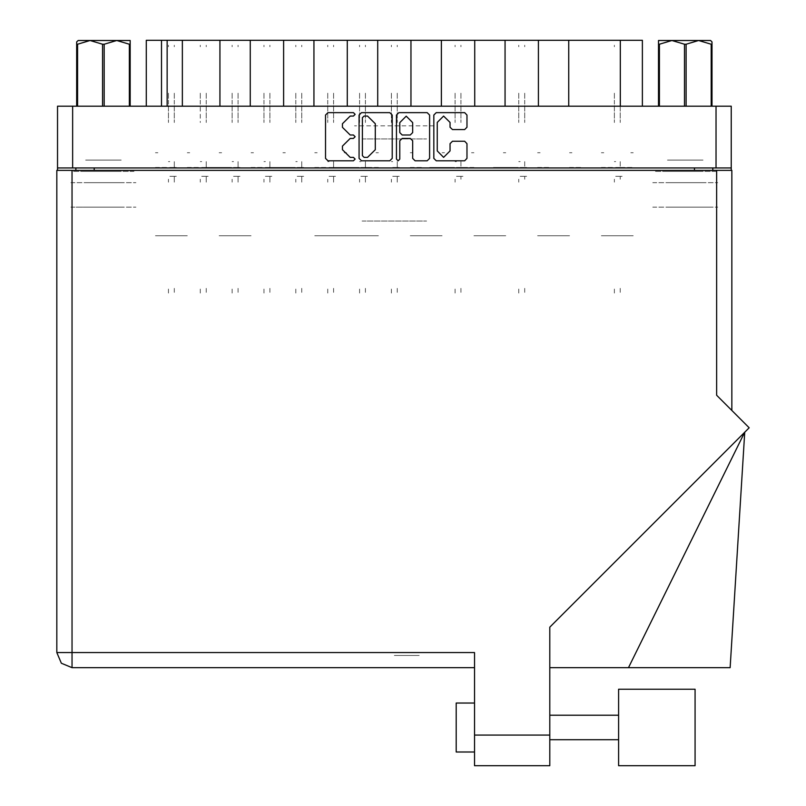 <?xml version="1.0" encoding="UTF-8"?>
<svg xmlns="http://www.w3.org/2000/svg" width="806" height="806" viewBox="0 0 806 806"><rect width="100%" height="100%" fill="white"/><g stroke="black" fill="none" stroke-linecap="round" stroke-linejoin="round"><path stroke-width="0.6" stroke-dasharray="4.03 3.02" d="M601.347 40.3L603.775 40.3L601.347 40.3M601.347 152.747L603.775 152.747L601.347 152.747M569.499 40.3L571.928 40.3L569.499 40.3M569.499 152.747L571.928 152.747L569.499 152.747M537.652 40.3L540.08 40.3L537.652 40.3M537.652 152.747L540.08 152.747L537.652 152.747M473.958 40.3L471.53 40.3L473.958 40.3M473.958 152.747L471.53 152.747L473.958 152.747M410.264 40.3L412.692 40.3L410.264 40.3M410.264 152.747L412.692 152.747L410.264 152.747M505.805 40.3L503.377 40.3L505.805 40.3M505.805 152.747L503.377 152.747L505.805 152.747M442.111 40.3L444.539 40.3L442.111 40.3M442.111 152.747L444.539 152.747L442.111 152.747M378.417 40.3L375.989 40.3L378.417 40.3M378.417 152.747L375.989 152.747L378.417 152.747M314.723 40.3L317.151 40.3L314.723 40.3M314.723 152.747L317.151 152.747L314.723 152.747M251.019 40.3L253.447 40.3L251.019 40.3M251.019 152.747L253.447 152.747L251.019 152.747M187.324 40.3L189.753 40.3L187.324 40.3M187.324 152.747L189.753 152.747L187.324 152.747M346.57 40.3L344.142 40.3L346.57 40.3M346.57 152.747L344.142 152.747L346.57 152.747M282.866 40.3L285.294 40.3L282.866 40.3M282.866 152.747L285.294 152.747L282.866 152.747M219.172 40.3L221.6 40.3L219.172 40.3M219.172 152.747L221.6 152.747L219.172 152.747M155.477 40.3L157.905 40.3L155.477 40.3M155.477 152.747L157.905 152.747L155.477 152.747M434.152 125.796L354.529 125.796L434.152 125.796M362.126 138.954L426.555 138.954L362.126 138.954M434.152 40.3L354.529 40.3L434.152 40.3M85.658 171.366L121.182 171.366L85.658 171.366M85.658 207.132L121.182 207.132L85.658 207.132M85.658 160.102L121.182 160.102L85.658 160.102M85.658 182.64L121.182 182.64L85.658 182.64M667.499 171.366L703.023 171.366L667.499 171.366M703.023 207.132L667.499 207.132L703.023 207.132M703.023 160.102L667.499 160.102L703.023 160.102M703.023 182.64L667.499 182.64L703.023 182.64M715.879 106.201L654.633 106.201L715.879 106.201M715.879 171.366L654.633 171.366L715.879 171.366M134.038 106.201L72.792 106.201L134.038 106.201M134.038 171.366L72.792 171.366L134.038 171.366M652.8 207.132L717.723 207.132L652.8 207.132M652.8 182.64L717.723 182.64L652.8 182.64M70.958 207.132L135.882 207.132L70.958 207.132M70.958 182.64L135.882 182.64L70.958 182.64M620.832 40.3L613.719 40.3L620.832 40.3M620.832 167.446L633.204 167.446L620.832 167.446M601.347 235.795L633.204 235.795L601.347 235.795M601.347 167.446L613.719 167.446L601.347 167.446M588.974 40.3L581.872 40.3L588.974 40.3M569.499 167.446L581.872 167.446L569.499 167.446M557.127 40.3L550.024 40.3L557.127 40.3M537.652 235.795L569.499 235.795L537.652 235.795M537.652 167.446L550.024 167.446L537.652 167.446M493.433 40.3L486.33 40.3L493.433 40.3M493.433 167.446L518.177 167.446L493.433 167.446M473.958 235.795L505.805 235.795L473.958 235.795M473.958 167.446L461.586 167.446L473.958 167.446M429.739 40.3L422.636 40.3L429.739 40.3M429.739 167.446L454.483 167.446L429.739 167.446M410.264 235.795L442.111 235.795L410.264 235.795M410.264 167.446L422.636 167.446L410.264 167.446M525.28 40.3L518.177 40.3L525.28 40.3M461.586 40.3L454.483 40.3L461.586 40.3M397.892 40.3L390.789 40.3L397.892 40.3M378.417 167.446L366.045 167.446L378.417 167.446M334.198 40.3L327.095 40.3L334.198 40.3M334.198 167.446L358.942 167.446L334.198 167.446M314.723 235.795L378.417 235.795L314.723 235.795M314.723 167.446L327.095 167.446L314.723 167.446M270.504 40.3L263.391 40.3L270.504 40.3M270.504 167.446L295.238 167.446L270.504 167.446M251.019 235.795L219.172 235.795L251.019 235.795M251.019 167.446L263.391 167.446L251.019 167.446M206.799 40.3L199.697 40.3L206.799 40.3M206.799 167.446L231.544 167.446L206.799 167.446M187.324 235.795L155.477 235.795L187.324 235.795M187.324 167.446L199.697 167.446L187.324 167.446M366.045 40.3L358.942 40.3L366.045 40.3M302.351 40.3L295.238 40.3L302.351 40.3M238.647 40.3L231.544 40.3L238.647 40.3M174.952 40.3L167.85 40.3L174.952 40.3M155.477 167.446L167.85 167.446L155.477 167.446M362.126 221.096L426.555 221.096L362.126 221.096M75.855 167.94L94.231 167.94L75.855 167.94M694.45 167.94L712.816 167.94L694.45 167.94M57.488 167.94L72.671 167.94M716 167.94L731.193 167.94M94.231 207.132L75.855 207.132L94.231 207.132M712.816 207.132L694.45 207.132L712.816 207.132M568.764 106.201L538.388 106.201L568.764 106.201M568.764 40.3L538.388 40.3M505.07 106.201L474.694 106.201L505.07 106.201M505.07 40.3L474.694 40.3M441.376 106.201L411 106.201L441.376 106.201M441.376 40.3L411 40.3M347.305 106.201L377.682 106.201L347.305 106.201M347.305 40.3L377.682 40.3M283.601 106.201L313.987 106.201L283.601 106.201M283.601 40.3L313.987 40.3M219.907 106.201L250.283 106.201L219.907 106.201M219.907 40.3L250.283 40.3M612.006 106.201L620.338 106.201M182.307 106.201L167.114 106.201M161.482 106.201L168.343 106.201M731.193 106.201L716 106.201M72.671 106.201L57.488 106.201M630.766 40.3L633.204 40.3L630.766 40.3M642.382 40.3L612.006 40.3M168.343 40.3L146.289 40.3M630.766 152.747L633.204 152.747L630.766 152.747M614.333 100.166L614.333 122.532L614.333 100.166M620.217 100.166L620.217 122.532L620.217 100.166M620.217 161.563L620.217 167.446L620.217 161.563M614.333 93.214L614.333 99.34L614.333 93.214M620.217 93.214L620.217 99.34L620.217 93.214M620.217 179.204L620.217 176.262L620.217 179.204M615.673 167.446L619.723 167.446L615.673 167.446M622.172 167.446L620.217 167.446L622.172 167.446M620.217 46.768L620.217 45.196L620.217 46.768M620.217 288.397L620.217 293.122L620.217 288.397M614.333 45.196L614.333 46.768L614.333 45.196M614.333 179.204L614.333 182.146L614.333 179.204M614.333 293.122L614.333 288.397L614.333 293.122M619.723 176.262L615.21 176.262L619.723 176.262M620.217 176.262L622.172 176.262L620.217 176.262M614.333 161.563L615.673 161.563L614.333 161.563M456.196 702.983L456.196 751.978M474.573 727.486L474.573 702.983L474.573 727.486M549.783 727.486L549.783 711.194L549.783 727.486M394.336 667.711L419.201 667.711L394.336 667.711M394.336 655.459L419.201 655.459L394.336 655.459M618.625 727.486L618.625 715.234L618.625 727.486M474.573 735.072L474.573 765.7M474.573 652.517L474.573 667.711L474.573 652.517M549.783 765.7L496.617 765.7L549.783 765.7L549.783 735.072M72.056 170.388L56.873 170.388M731.808 170.388L716.615 170.388M594.616 667.711L549.783 667.711L594.616 667.711M628.509 667.711L730.095 667.711M612.258 667.711L710.257 667.711L612.258 667.711M695.054 765.7L695.054 689.261M670.562 765.7L618.625 765.7L618.625 689.261L670.562 689.261M168.464 100.166L168.464 122.532L168.464 100.166M174.338 100.166L174.338 122.532L174.338 100.166M174.338 161.563L174.338 167.446L174.338 161.563L174.338 167.446L176.302 167.446L174.338 167.446L174.338 161.563L174.338 167.446L176.302 167.446L174.338 167.446L174.338 161.563L174.338 167.446L176.302 167.446L174.338 167.446L174.338 161.563L174.338 167.446L176.302 167.446L174.338 167.446L174.338 161.563L174.338 167.446L176.302 167.446L174.338 167.446L174.338 161.563L174.338 167.446L176.302 167.446L174.338 167.446L174.338 161.563L174.338 167.446L176.302 167.446L174.338 167.446L174.338 161.563M168.464 93.214L168.464 99.34L168.464 93.214M174.338 93.214L174.338 99.34L174.338 93.214M174.338 179.204L174.338 176.262L174.338 182.146L174.338 176.262L176.302 176.262L174.338 176.262L174.338 182.146L174.338 176.262L176.302 176.262L174.338 176.262L174.338 182.146L174.338 176.262L176.302 176.262L174.338 176.262L174.338 182.146L174.338 176.262L176.302 176.262L174.338 176.262L174.338 182.146L174.338 176.262L176.302 176.262L174.338 176.262L174.338 182.146L174.338 176.262L176.302 176.262L174.338 176.262L174.338 182.146L174.338 176.262L176.302 176.262L174.338 176.262L174.338 179.204M169.794 167.446L173.854 167.446L169.794 167.446M174.338 46.768L174.338 45.196L174.338 46.768M174.338 288.397L174.338 293.122L174.338 288.397M168.464 45.196L168.464 46.768L168.464 45.196M168.464 179.204L168.464 182.146L168.464 179.204M168.464 293.122L168.464 288.397L168.464 293.122M173.854 176.262L169.331 176.262L173.854 176.262M168.464 161.563L169.794 161.563L168.464 161.563M200.311 100.166L200.311 122.532M206.195 100.166L206.195 122.532L206.195 100.166M206.195 161.563L206.195 167.446L206.195 161.563L206.195 167.446L208.15 167.446L206.195 167.446L206.195 161.563L206.195 167.446L208.15 167.446L206.195 167.446L206.195 161.563L206.195 167.446L208.15 167.446L206.195 167.446L206.195 161.563L206.195 167.446L208.15 167.446L206.195 167.446L206.195 161.563M200.311 93.214L200.311 99.34L200.311 93.214M206.195 93.214L206.195 99.34L206.195 93.214M206.195 179.204L206.195 176.262L206.195 182.146L206.195 176.262L208.15 176.262L206.195 176.262L206.195 182.146L206.195 176.262L208.15 176.262L206.195 176.262L206.195 182.146L206.195 176.262L208.15 176.262L206.195 176.262L206.195 182.146L206.195 176.262L208.15 176.262L206.195 176.262L206.195 179.204M201.651 167.446L205.701 167.446M206.195 46.768L206.195 45.196L206.195 46.768M206.195 288.397L206.195 293.122L206.195 288.397M200.311 45.196L200.311 46.768M200.311 179.204L200.311 182.146L200.311 179.204M200.311 293.122L200.311 288.397L200.311 293.122M205.701 176.262L201.188 176.262L205.701 176.262M200.311 161.563L201.651 161.563L200.311 161.563M455.098 100.166L455.098 122.532L455.098 100.166M460.972 100.166L460.972 122.532L460.972 100.166M460.972 161.563L460.972 167.446L460.972 161.563M455.098 93.214L455.098 99.34L455.098 93.214M460.972 93.214L460.972 99.34L460.972 93.214M460.972 179.204L460.972 176.262L460.972 179.204M456.428 167.446L460.488 167.446L456.428 167.446M462.936 167.446L460.972 167.446L462.936 167.446M460.972 46.768L460.972 45.196L460.972 46.768M460.972 288.397L460.972 293.122L460.972 288.397M455.098 45.196L455.098 46.768L455.098 45.196M455.098 179.204L455.098 182.146L455.098 179.204M455.098 293.122L455.098 288.397L455.098 293.122M460.488 176.262L455.964 176.262L460.488 176.262M460.972 176.262L462.936 176.262L460.972 176.262M455.098 161.563L456.428 161.563L455.098 161.563M518.792 100.166L518.792 122.532L518.792 100.166M524.666 100.166L524.666 122.532L524.666 100.166M524.666 161.563L524.666 167.446L524.666 161.563M518.792 93.214L518.792 99.34L518.792 93.214M524.666 93.214L524.666 99.34L524.666 93.214M524.666 179.204L524.666 176.262L524.666 179.204M520.132 167.446L524.182 167.446L520.132 167.446M526.63 167.446L524.666 167.446L526.63 167.446M524.666 46.768L524.666 45.196L524.666 46.768M524.666 288.397L524.666 293.122L524.666 288.397M518.792 45.196L518.792 46.768L518.792 45.196M518.792 179.204L518.792 182.146L518.792 179.204M518.792 293.122L518.792 288.397L518.792 293.122M524.182 176.262L519.658 176.262L524.182 176.262M524.666 176.262L526.63 176.262L524.666 176.262M518.792 161.563L520.132 161.563L518.792 161.563M232.158 100.166L232.158 122.532L232.158 100.166M238.042 100.166L238.042 122.532L238.042 100.166M238.042 161.563L238.042 167.446L238.042 161.563L238.042 167.446L239.997 167.446L238.042 167.446L238.042 161.563L238.042 167.446L239.997 167.446L238.042 167.446L238.042 161.563L238.042 167.446L239.997 167.446L238.042 167.446L238.042 161.563L238.042 167.446L239.997 167.446L238.042 167.446L238.042 161.563L238.042 167.446L239.997 167.446L238.042 167.446L238.042 161.563L238.042 167.446L239.997 167.446L238.042 167.446L238.042 161.563L238.042 167.446L239.997 167.446L238.042 167.446L238.042 161.563M232.158 93.214L232.158 99.34L232.158 93.214M238.042 93.214L238.042 99.34L238.042 93.214M238.042 179.204L238.042 176.262L238.042 182.146L238.042 176.262L239.997 176.262L238.042 176.262L238.042 182.146L238.042 176.262L239.997 176.262L238.042 176.262L238.042 182.146L238.042 176.262L239.997 176.262L238.042 176.262L238.042 182.146L238.042 176.262L239.997 176.262L238.042 176.262L238.042 182.146L238.042 176.262L239.997 176.262L238.042 176.262L238.042 182.146L238.042 176.262L239.997 176.262L238.042 176.262L238.042 182.146L238.042 176.262L239.997 176.262L238.042 176.262L238.042 179.204M233.498 167.446L237.548 167.446L233.498 167.446M238.042 46.768L238.042 45.196L238.042 46.768M238.042 288.397L238.042 293.122L238.042 288.397M232.158 45.196L232.158 46.768L232.158 45.196M232.158 179.204L232.158 182.146L232.158 179.204M232.158 293.122L232.158 288.397L232.158 293.122M237.548 176.262L233.035 176.262L237.548 176.262M232.158 161.563L233.498 161.563L232.158 161.563M295.852 100.166L295.852 122.532L295.852 100.166M301.736 100.166L301.736 122.532L301.736 100.166M301.736 161.563L301.736 167.446L301.736 161.563L301.736 167.446L303.691 167.446L301.736 167.446L301.736 161.563L301.736 167.446L303.691 167.446L301.736 167.446L301.736 161.563L301.736 167.446L303.691 167.446L301.736 167.446L301.736 161.563L301.736 167.446L303.691 167.446L301.736 167.446L301.736 161.563L301.736 167.446L303.691 167.446L301.736 167.446L301.736 161.563L301.736 167.446L303.691 167.446L301.736 167.446L301.736 161.563L301.736 167.446L303.691 167.446L301.736 167.446L301.736 161.563M295.852 93.214L295.852 99.34L295.852 93.214M301.736 93.214L301.736 99.34L301.736 93.214M301.736 179.204L301.736 176.262L301.736 182.146L301.736 176.262L303.691 176.262L301.736 176.262L301.736 182.146L301.736 176.262L303.691 176.262L301.736 176.262L301.736 182.146L301.736 176.262L303.691 176.262L301.736 176.262L301.736 182.146L301.736 176.262L303.691 176.262L301.736 176.262L301.736 182.146L301.736 176.262L303.691 176.262L301.736 176.262L301.736 182.146L301.736 176.262L303.691 176.262L301.736 176.262L301.736 182.146L301.736 176.262L303.691 176.262L301.736 176.262L301.736 179.204M297.192 167.446L301.243 167.446L297.192 167.446M301.736 46.768L301.736 45.196L301.736 46.768M301.736 288.397L301.736 293.122L301.736 288.397M295.852 45.196L295.852 46.768L295.852 45.196M295.852 179.204L295.852 182.146L295.852 179.204M295.852 293.122L295.852 288.397L295.852 293.122M301.243 176.262L296.729 176.262L301.243 176.262M295.852 161.563L297.192 161.563L295.852 161.563M359.547 100.166L359.547 122.532L359.547 100.166M365.43 100.166L365.43 122.532L365.43 100.166M365.43 161.563L365.43 167.446L365.43 161.563L365.43 167.446L367.395 167.446L365.43 167.446L365.43 161.563L365.43 167.446L367.395 167.446L365.43 167.446L365.43 161.563L365.43 167.446L367.395 167.446L365.43 167.446L365.43 161.563L365.43 167.446L367.395 167.446L365.43 167.446L365.43 161.563L365.43 167.446L367.395 167.446L365.43 167.446L365.43 161.563M359.547 93.214L359.547 99.34L359.547 93.214M365.43 93.214L365.43 99.34L365.43 93.214M365.43 179.204L365.43 176.262L365.43 182.146L365.43 176.262L367.395 176.262L365.43 176.262L365.43 182.146L365.43 176.262L367.395 176.262L365.43 176.262L365.43 182.146L365.43 176.262L367.395 176.262L365.43 176.262L365.43 182.146L365.43 176.262L367.395 176.262L365.43 176.262L365.43 182.146L365.43 176.262L367.395 176.262L365.43 176.262L365.43 179.204M360.887 167.446L364.937 167.446L360.887 167.446M365.43 46.768L365.43 45.196L365.43 46.768M365.43 288.397L365.43 293.122L365.43 288.397M359.547 45.196L359.547 46.768L359.547 45.196M359.547 179.204L359.547 182.146L359.547 179.204M359.547 293.122L359.547 288.397L359.547 293.122M364.937 176.262L360.423 176.262L364.937 176.262M359.547 161.563L360.887 161.563L359.547 161.563M176.302 167.446L174.338 167.446L176.302 167.446M174.338 176.262L176.302 176.262L174.338 176.262M239.997 167.446L238.042 167.446L239.997 167.446M238.042 176.262L239.997 176.262L238.042 176.262M303.691 167.446L301.736 167.446L303.691 167.446M301.736 176.262L303.691 176.262L301.736 176.262M367.395 167.446L365.43 167.446L367.395 167.446M365.43 176.262L367.395 176.262L365.43 176.262M264.005 100.166L264.005 122.532L264.005 100.166M269.889 100.166L269.889 122.532L269.889 100.166M269.889 161.563L269.889 167.446L269.889 161.563L269.889 167.446L271.844 167.446L269.889 167.446L269.889 161.563L269.889 167.446L271.844 167.446L269.889 167.446L269.889 161.563L269.889 167.446L271.844 167.446L269.889 167.446L269.889 161.563M264.005 93.214L264.005 99.34L264.005 93.214M269.889 93.214L269.889 99.34L269.889 93.214M269.889 179.204L269.889 176.262L269.889 182.146L269.889 176.262L271.844 176.262L269.889 176.262L269.889 182.146L269.889 176.262L271.844 176.262L269.889 176.262L269.889 182.146L269.889 176.262L271.844 176.262L269.889 176.262L269.889 179.204M265.345 167.446L269.395 167.446L265.345 167.446M269.889 46.768L269.889 45.196L269.889 46.768M269.889 288.397L269.889 293.122L269.889 288.397M264.005 45.196L264.005 46.768L264.005 45.196M264.005 179.204L264.005 182.146L264.005 179.204M264.005 293.122L264.005 288.397L264.005 293.122M269.395 176.262L264.882 176.262L269.395 176.262M264.005 161.563L265.345 161.563L264.005 161.563M327.699 100.166L327.699 122.532L327.699 100.166M333.583 100.166L333.583 122.532L333.583 100.166M333.583 161.563L333.583 167.446L333.583 161.563L333.583 167.446L335.538 167.446L333.583 167.446L333.583 161.563L333.583 167.446L335.538 167.446L333.583 167.446L333.583 161.563L333.583 167.446L335.538 167.446L333.583 167.446L333.583 161.563M327.699 93.214L327.699 99.34L327.699 93.214M333.583 93.214L333.583 99.34L333.583 93.214M333.583 179.204L333.583 176.262L333.583 182.146L333.583 176.262L335.538 176.262L333.583 176.262L333.583 182.146L333.583 176.262L335.538 176.262L333.583 176.262L333.583 182.146L333.583 176.262L335.538 176.262L333.583 176.262L333.583 179.204M329.039 167.446L333.09 167.446L329.039 167.446M333.583 46.768L333.583 45.196L333.583 46.768M333.583 288.397L333.583 293.122L333.583 288.397M327.699 45.196L327.699 46.768L327.699 45.196M327.699 179.204L327.699 182.146L327.699 179.204M327.699 293.122L327.699 288.397L327.699 293.122M333.09 176.262L328.576 176.262L333.09 176.262M327.699 161.563L329.039 161.563L327.699 161.563M391.404 100.166L391.404 122.532L391.404 100.166M397.277 100.166L397.277 122.532L397.277 100.166M397.277 161.563L397.277 167.446L397.277 161.563L397.277 167.446L399.242 167.446L397.277 167.446L397.277 161.563L397.277 167.446L399.242 167.446L397.277 167.446L397.277 161.563M391.404 93.214L391.404 99.34L391.404 93.214M397.277 93.214L397.277 99.34L397.277 93.214M397.277 179.204L397.277 176.262L397.277 182.146L397.277 176.262L399.242 176.262L397.277 176.262L397.277 182.146L397.277 176.262L399.242 176.262L397.277 176.262L397.277 179.204M392.734 167.446L396.784 167.446L392.734 167.446M397.277 46.768L397.277 45.196L397.277 46.768M397.277 288.397L397.277 293.122L397.277 288.397M391.404 45.196L391.404 46.768L391.404 45.196M391.404 179.204L391.404 182.146L391.404 179.204M391.404 293.122L391.404 288.397L391.404 293.122M396.784 176.262L392.27 176.262L396.784 176.262M391.404 161.563L392.734 161.563L391.404 161.563M399.242 167.446L397.277 167.446L399.242 167.446M397.277 176.262L399.242 176.262L397.277 176.262M271.844 167.446L269.889 167.446L271.844 167.446M269.889 176.262L271.844 176.262L269.889 176.262M335.538 167.446L333.583 167.446L335.538 167.446M333.583 176.262L335.538 176.262L333.583 176.262M208.15 167.446L206.195 167.446"/><path stroke-width="1.21" d="M72.671 167.94L57.488 167.94L57.488 106.201L731.193 106.201L731.193 167.94L72.671 167.94L72.671 106.201M219.907 106.201L219.907 40.3L250.283 40.3L250.283 106.201M283.601 106.201L283.601 40.3L313.987 40.3L313.987 106.201M347.305 106.201L347.305 40.3L377.682 40.3L377.682 106.201M441.376 106.201L441.376 40.3L377.682 40.3M505.07 106.201L505.07 40.3L441.376 40.3M568.764 106.201L568.764 40.3L505.07 40.3M146.289 106.201L146.289 40.3L219.907 40.3M620.338 106.201L620.338 40.3L642.382 40.3L642.382 106.201M618.625 689.261L618.625 765.7L695.054 765.7L695.054 689.261L618.625 689.261L670.562 689.261M474.573 751.978L456.196 751.978L456.196 702.983L474.573 702.983M716.615 170.388L716.615 395.283L749.127 427.795L549.783 627.139L549.783 765.7L474.573 765.7L474.573 652.517L72.056 652.517L72.056 667.711L61.316 663.257L56.873 652.517L72.056 652.517L72.056 170.388L731.808 170.388L731.808 410.476M56.873 170.388L56.873 652.517L56.873 170.388L72.056 170.388M628.509 667.711L744.794 432.127L730.095 667.711L549.783 667.711M695.054 765.7L618.625 765.7M102.614 106.201L102.614 44.219L104.226 44.219L104.226 106.201M78.132 40.542L76.711 41.892L78.132 40.542L130.119 40.542L130.119 106.201M76.711 41.892L76.711 106.201L76.711 44.219L77.527 44.219L77.527 106.201M129.313 106.201L129.313 44.219L130.119 44.219M658.552 106.201L658.552 40.542L710.549 40.542L711.96 41.892L711.96 106.201M711.154 106.201L711.154 44.219L711.96 44.219M684.445 106.201L684.445 44.219L686.067 44.219L686.067 106.201M658.552 44.219L659.368 44.219L659.368 106.201M666.884 40.542L671.902 40.542L659.368 44.219M711.154 44.219L698.611 40.542L701.512 40.542M450.07 122.452L443.632 116.024L437.205 122.452L437.205 150.954L443.632 157.382L450.07 150.954L450.07 143.68L452.468 141.272L464.619 141.272L467.017 143.68L467.017 158.339L464.619 160.747L436.237 160.747L433.84 158.339L433.84 115.057L436.237 112.659L464.619 112.659L467.017 115.057L467.017 127.207L464.619 129.605L452.468 129.605L450.07 127.207L450.07 122.452M353.461 138.38L355.144 136.698L353.461 135.015L350.157 135.015L342.459 127.328L342.459 123.721L350.157 116.024L353.461 116.024L355.144 114.341L353.461 112.659L327.911 112.659L325.503 115.057L325.503 158.339L327.911 160.747L353.461 160.747L355.144 159.064L353.461 157.382L350.157 157.382L342.459 149.684L342.459 146.077L350.157 138.38L353.461 138.38M412.672 122.572L406.244 116.145L399.806 122.572L399.806 132.617L402.214 135.015L410.274 135.015L412.672 132.617L412.672 122.572M56.873 652.517L61.316 663.257L72.056 667.711L474.573 667.711M398.124 160.747L399.806 159.064L399.806 140.788L402.214 138.38L410.274 138.38L412.672 140.788L412.672 158.339L415.08 160.747L427.22 160.747L429.628 158.339L429.628 115.057L427.22 112.659L398.849 112.659L396.441 115.057L396.441 159.064L398.124 160.747M392.23 158.339L392.23 115.057L389.832 112.659L361.451 112.659L359.053 115.057L359.053 158.339L361.451 160.747L389.832 160.747L392.23 158.339M57.488 167.94L57.488 170.388M731.193 167.94L731.193 170.388M75.855 170.388L75.855 167.94L75.855 170.388M712.816 167.94L712.816 170.388M182.307 106.201L182.307 40.3M283.601 40.3L250.283 40.3M347.305 40.3L313.987 40.3M411 106.201L411 40.3M474.694 106.201L474.694 40.3M538.388 106.201L538.388 40.3M620.338 40.3L568.764 40.3M364.1 116.024L362.418 117.706L362.418 155.699L364.1 157.382L367.586 157.382L375.284 149.684L375.284 123.721L367.586 116.024L364.1 116.024M102.614 44.219L90.071 40.542L77.527 44.219M129.313 44.219L116.769 40.542L104.226 44.219M711.96 41.892L710.549 40.542M698.611 40.542L686.067 44.219M684.445 44.219L671.902 40.542M716 167.94L716 106.201M94.231 167.94L94.231 170.388M694.45 170.388L694.45 167.94M161.482 40.3L161.482 106.201M167.114 106.201L167.114 40.3M474.573 735.072L549.783 735.072M618.625 739.727L549.783 739.727M618.625 715.234L549.783 715.234"/></g></svg>
